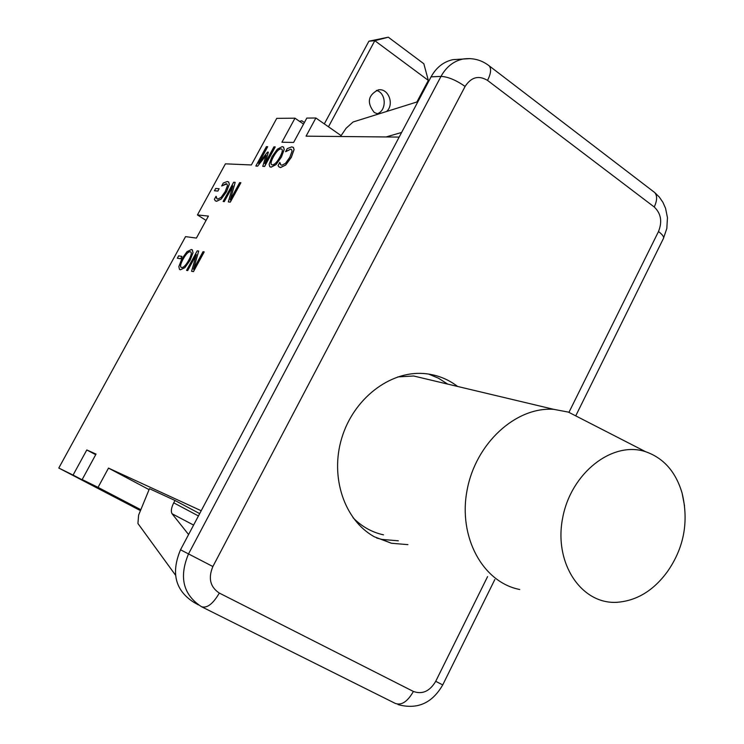 <?xml version="1.0" encoding="UTF-8"?>
<svg xmlns="http://www.w3.org/2000/svg" width="744" height="744" viewBox="0 0 744 744"><rect width="100%" height="100%" fill="white"/><g stroke="black" fill="none" stroke-linecap="round" stroke-linejoin="round"><path stroke-width="1.12" d="M585.928 421.095L568.407 412.111L553.852 409.358C516.141 406.466 475.788 443.043 467.111 490.064C457.978 537.019 482.81 582.357 519.712 589.499M383.504 534.852C371.87 532.286 361.714 526.575 353.019 517.703M397.761 376.91L413.608 375.99L432.004 380.37M684.526 505.836L682.136 493.272C675.887 471.919 663.713 458.072 645.615 451.71C612.507 440.56 570.853 472.914 562.622 518.14C553.722 563.292 581.427 604.584 617.083 602.296C636.697 600.789 653.427 590.643 667.275 571.848C683.987 547.993 688.935 521.795 682.136 493.272M388.303 37.2L423.829 63.752L428.33 80.399L374.818 40.688L388.303 37.2L368.903 41.199L324.319 123.895M377.003 113.832C386.927 110.949 386.452 92.814 376.362 90.396M368.903 41.199L374.818 40.688L328.467 126.787M416.882 101.993L428.33 80.399M378.147 114.13L374.232 112.437C366.615 102.672 367.964 95.158 378.278 89.894C388.368 87.82 394.692 104.439 386.573 111.488M299.59 121.384L301.841 120.761L299.516 121.337M301.841 120.761L304.398 122.537M206.06 220.41L197.439 214.932L225.423 163.838L251.37 164.954L276.749 118.361L294.987 118.194L303.543 124.118M193.477 271.616L191.552 271.253L193.477 271.616L204.219 251.9L203.019 251.695L193.421 269.3L198.704 251.054L193.589 269.002M193.421 271.579L204.154 251.863M196.286 254.922L187.665 270.565L196.379 254.588L191.552 271.253M187.73 270.611L186.558 270.379L187.665 270.565M198.704 251.054L197.216 250.83L186.558 270.379M227.357 181.499L223.302 183.015L221.684 185.981L226.223 183.694L226.994 184.001L227.441 185.693L225.2 191.589L221.108 197.365L217.806 199.104L216.848 198.713L216.03 196.314L214.393 199.318L215.239 200.722L216.541 201.261L221.191 198.974L226.474 191.682L229.292 184.121L228.668 181.982L227.357 181.499M228.492 181.852L229.347 184.159L226.539 191.729L221.256 199.02L216.606 201.308L215.537 200.936M217.053 198.871L216.113 196.323M226.892 183.907L221.684 185.981M264.985 163.336L268.361 152.176L267.514 152.111L258.605 163.401L267.682 146.708L258.884 163.048M264.622 166.461L262.772 166.34L264.622 166.461L275.243 146.912L273.941 146.847L264.808 163.652L268.296 152.129M264.557 166.423L275.178 146.875M265.989 155.58L257.638 166.117L266.054 155.384L262.772 166.34M257.703 166.154L255.908 166.079L257.638 166.117M267.682 146.708L266.38 146.68L255.843 166.033M273.364 156.742C276.284 151.534 278.823 148.912 280.972 148.865L281.864 149.181C282.832 150.121 282.199 152.715 279.949 156.956C277.019 162.201 274.471 164.833 272.295 164.861L271.43 164.554C270.463 163.578 271.114 160.974 273.364 156.742L273.429 156.789C271.169 161.011 270.528 163.615 271.495 164.591L271.588 164.675M281.771 149.107L281.037 148.912C278.879 148.949 276.349 151.581 273.429 156.789M277.345 149.2L271.988 156.696L269.133 164.322L269.765 166.665L271.067 167.14L275.922 164.601L281.344 157.003L284.189 149.367L283.548 147.08L282.209 146.605L277.345 149.2M283.39 146.949L284.245 149.414L281.409 157.049L275.987 164.647L271.132 167.177L269.988 166.833M291.741 146.875L287.268 148.595L285.603 151.683L290.579 149.163L291.564 149.535L292.048 151.162L289.816 157.272L285.501 163.336L281.892 165.233L280.665 164.777L279.763 162.462L278.061 165.587L278.916 166.851L280.572 167.493L285.677 164.973L291.257 157.319L294.038 149.479L293.387 147.452L291.741 146.875M293.201 147.293L294.103 149.525L291.322 157.356L285.743 165.019L280.637 167.54L279.214 167.075M280.897 164.945L279.856 162.462M291.443 149.432L290.644 149.209L285.696 151.683M230.315 202.136L228.324 201.931L230.315 202.136L240.879 182.754L239.642 182.633L230.203 199.95L235.178 182.345L230.361 199.671M230.249 202.098L240.814 182.708M232.779 186.177L224.297 201.578L232.872 185.851L228.324 201.931M224.363 201.624L223.209 201.522L224.297 201.578M235.178 182.345L233.644 182.252L223.144 201.475M219.099 188.716L217.899 191.069L219.099 188.716L215.676 188.474L214.421 190.771L217.834 191.022M217.899 191.069L214.421 190.771M183.024 259.144C185.916 254.02 188.306 251.556 190.194 251.742L190.817 252.011C191.831 252.96 191.162 255.648 188.799 260.084C185.907 265.236 183.508 267.71 181.583 267.505L180.987 267.236C179.983 266.259 180.662 263.562 183.024 259.144L183.089 259.182C180.727 263.599 180.048 266.296 181.052 267.282L181.164 267.356M190.715 251.937L190.259 251.788C188.372 251.593 185.981 254.067 183.089 259.182M186.986 251.704L181.815 258.949L178.839 266.603L179.471 269.347L180.374 269.747L184.791 267.626L190.027 260.279L192.994 252.616L192.352 249.919L191.422 249.519L186.986 251.704M192.185 249.798L193.049 252.653L190.092 260.316L184.856 267.663L180.429 269.784L179.713 269.514M181.908 256.392L180.69 258.773L181.908 256.392L178.616 255.862L177.342 258.196L180.625 258.735M180.69 258.773L177.342 258.196M140.597 510.291L73.079 475.072L86.797 449.953L96.032 454.091L82.165 479.555L140.681 510.086M201.196 510.747L108.494 468.106L98.041 487.376L82.165 479.555M294.987 118.194L281.93 142.243L293.62 142.439L306.807 118.082L315.875 117.998L306.063 136.161L399.165 137.091M197.439 214.932L208.413 216.095L196.407 238.08L185.554 236.629L58.795 468.041L131.958 506.162M73.079 475.072L58.795 468.041M315.875 117.998L341.124 135.622M98.041 487.376L140.83 509.705M108.494 468.106L149.07 489.626M175.5 575.14L137.919 523.478L138.617 515.108L149.46 488.687L174.989 500.48L199.68 513.602M459.941 59.222L452.957 59.65C443.61 61.668 436.319 67.406 431.074 76.855L440.997 76.39C447.953 76.744 455.998 80.092 465.112 86.425C471.222 77.078 478.699 75.079 487.543 80.426L654.236 206.99C661.016 213.426 662.439 221.61 658.496 231.533L568.965 412.297M407.917 544.645L391.381 543.25L374.418 536.815C344.463 520.409 329.759 477.174 341.784 437.993C353.567 398.738 389.661 370.958 423.55 373.507C436.198 374.464 447.553 378.78 457.616 386.462M376.659 538.005L381.923 539.409L398.356 540.814M447.665 384.099L438.514 378.231L428.544 374.046M487.58 576.609L435.714 681.327C429.762 691.288 422.322 694.664 413.394 691.455L219.331 593.07C210.171 587.025 208.022 578.172 212.877 566.528L180.513 549.779L431.074 76.855M180.513 549.779C170.897 572.768 175.203 590.206 193.44 602.073L198.341 604.891M131.948 506.19L140.458 510.626M174.989 500.48L173.733 502.842C171.269 507.817 170.72 511.454 172.087 513.769L188.585 534.545M340.529 136.505L346.09 128.266L353.093 121.979L417.933 101.668M401.611 132.46L386.052 136.961M86.797 449.953L95.706 454.696M576.079 415.171L663.434 238.471C664.15 236.936 662.504 234.62 658.496 231.533M435.714 681.327L442.727 684.917C432.134 703.266 417.235 709.822 398.031 704.596M653.697 191.757L654.646 192.491C657.398 195.607 657.259 200.443 654.236 206.99M413.394 691.455C407.582 701.611 401.574 705.61 395.362 703.452L201.95 606.937M488.343 65.193L489.18 65.835C491.486 68.68 490.947 73.544 487.543 80.426M219.331 593.07C212.989 603.914 207.046 608.462 201.503 606.713C183.145 594.754 178.811 577.158 188.511 553.936L440.997 76.39C446.279 66.848 453.617 61.064 463.01 59.027C472.766 57.623 481.489 59.892 489.18 65.835L654.646 192.491L659.212 196.937L662.895 202.284L665.573 208.357L667.452 217.657L666.829 228.427L663.434 238.471M470.236 58.609L452.957 59.65M212.877 566.528L465.112 86.425M172.087 513.769L193.598 525.087M173.733 502.842L198.443 515.945M413.608 375.99L553.852 409.358M645.615 451.71L568.407 412.111M494.834 579.52L442.727 684.917M391.381 543.25L381.923 539.409"/></g></svg>
